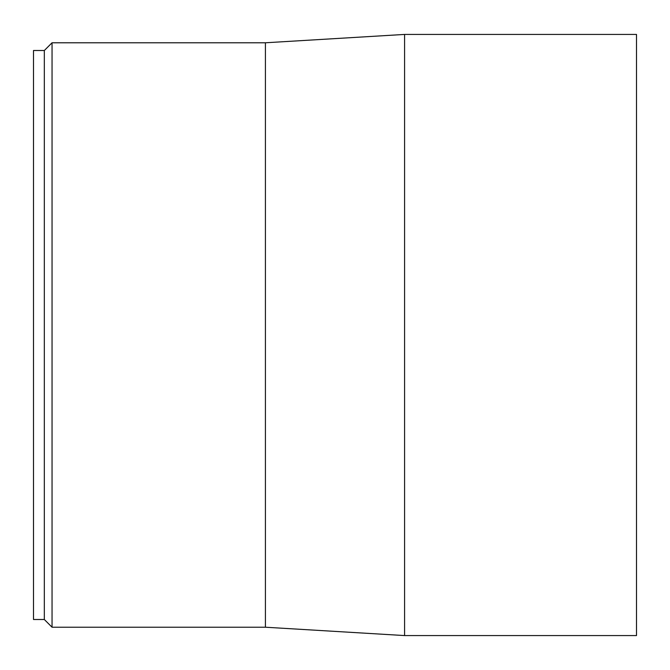 <?xml version="1.0" encoding="UTF-8"?>
<svg xmlns="http://www.w3.org/2000/svg" width="670" height="670" viewBox="0 0 670 670"><rect width="100%" height="100%" fill="white"/><g stroke="black" fill="none" stroke-linecap="round" stroke-linejoin="round"><path stroke-width="1" d="M44.329 50.501L44.329 619.499L33.5 619.499L33.5 50.501L44.329 50.501L52.051 42.779L265.421 42.779L265.421 627.221L404.579 635.57L636.5 635.57L636.5 34.43L404.579 34.43L404.579 635.57M52.051 42.779L52.051 627.221L265.421 627.221M265.421 42.779L404.579 34.43M44.329 619.499L52.051 627.221"/></g></svg>

